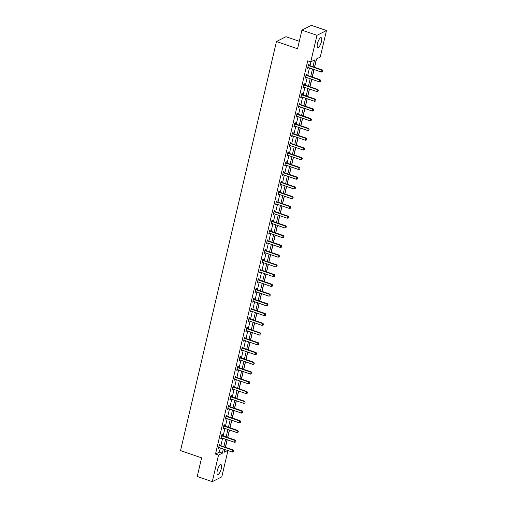 <?xml version="1.0" encoding="UTF-8"?>
<svg xmlns="http://www.w3.org/2000/svg" width="507" height="507" viewBox="0 0 507 507"><rect width="100%" height="100%" fill="white"/><g stroke="black" fill="none" stroke-linecap="round" stroke-linejoin="round"><path stroke-width="0.76" d="M217.307 470.578A5.235 1.641 -71 0 1 221.014 464.621A5.235 1.641 -71 0 1 221.312 468.557A5.235 1.641 -71 0 1 217.604 474.514A5.235 1.641 -71 0 1 217.307 470.578M317.445 43.627A5.235 1.641 -71 0 1 321.153 37.67A5.235 1.641 -71 0 1 321.451 41.599A5.235 1.641 -71 0 1 317.75 47.563A5.235 1.641 -71 0 1 317.445 43.627M299.307 41.295L285.98 36.707L276.48 41.511L180.53 450.603L201.602 457.853L197.236 476.466L212.287 481.65L218.517 455.109L222.364 453.157L223.346 448.968M276.48 41.511L297.552 48.761L301.918 30.154L311.418 25.35L326.47 30.534L320.247 57.076L316.393 59.021L314.467 67.254M225.469 447.282L227.231 439.778M227.757 437.541L229.519 430.031M230.039 427.794L231.8 420.29M232.326 418.053L234.088 410.55M234.614 408.312L236.37 400.803M236.896 398.565L238.658 391.062M239.184 388.825L240.939 381.315M241.465 379.078L243.227 371.574M243.753 369.337L245.515 361.833M246.034 359.596L247.796 352.086M248.322 349.849L250.084 342.345M250.61 340.108L252.366 332.598M252.892 330.361L254.653 322.858M255.179 320.62L256.941 313.117M257.461 310.88L259.223 303.37M259.749 301.133L261.511 293.629M262.037 291.392L263.792 283.882M264.318 281.645L266.08 274.141M266.606 271.904L268.368 264.401M268.887 262.163L270.649 254.653M271.175 252.416L272.937 244.913M273.463 242.676L275.219 235.166M275.745 232.928L277.506 225.425M278.032 223.188L279.794 215.684M280.314 213.447L282.076 205.937M282.602 203.7L284.364 196.196M284.89 193.959L286.645 186.449M287.171 184.212L288.933 176.709M289.459 174.471L291.221 166.968M291.74 164.731L293.502 157.221M294.028 154.984L295.79 147.48M296.316 145.243L298.072 137.733M298.598 135.496L300.359 127.992M300.885 125.755L302.647 118.251M303.167 116.014L304.929 108.504M305.455 106.267L307.217 98.764M307.736 96.526L309.498 89.017M310.024 86.779L311.786 79.276M312.312 77.039L314.067 69.535M314.594 67.298L316.552 58.945M227.954 450.558L221.787 476.846L212.287 481.65M312.996 66.747L314.594 59.934L310.747 61.879L307.736 60.84L215.507 454.069L219.354 452.124L220.336 447.935M220.862 445.697L222.624 438.187M223.15 435.95L224.912 428.447M225.431 426.21L227.193 418.706M227.719 416.469L229.481 408.959M230.007 406.722L231.762 399.218M232.288 396.981L234.05 389.471M234.576 387.234L236.332 379.73M236.858 377.493L238.62 369.99M239.146 367.752L240.907 360.243M241.427 358.005L243.189 350.502M243.715 348.265L245.477 340.755M246.003 338.518L247.758 331.014M248.284 328.777L250.046 321.273M250.572 319.036L252.334 311.526M252.854 309.289L254.615 301.785M255.141 299.548L256.903 292.038M257.429 289.801L259.185 282.298M259.711 280.06L261.473 272.557M261.999 270.32L263.76 262.81M264.28 260.573L266.042 253.069M266.568 250.832L268.33 243.322M268.856 241.085L270.611 233.581M271.137 231.344L272.899 223.84M273.425 221.603L275.187 214.093M275.707 211.856L277.468 204.353M277.994 202.116L279.756 194.606M280.282 192.368L282.038 184.865M282.564 182.628L284.326 175.124M284.852 172.887L286.613 165.377M287.133 163.14L288.895 155.636M289.421 153.399L291.183 145.889M291.709 143.652L293.464 136.149M293.99 133.911L295.752 126.408M296.278 124.171L298.04 116.661M298.56 114.424L300.321 106.92M300.847 104.683L302.609 97.179M303.129 94.942L304.891 87.432M305.417 85.195L307.179 77.691M307.705 75.454L309.46 67.944M309.986 65.707L310.905 61.797M308.902 65.283L309.124 64.326L308.484 64.649L307.603 68.394L308.364 67.57M306.615 75.023L306.836 74.066L306.196 74.39L305.315 78.141L306.076 77.311M304.327 84.77L304.555 83.807L303.915 84.137L303.034 87.882L303.794 87.052M302.045 94.511L302.267 93.554L301.627 93.877L300.746 97.623L301.507 96.799M299.757 104.258L299.986 103.295L299.339 103.618L298.465 107.37L299.225 106.54M297.476 113.999L297.698 113.042L297.058 113.365L296.177 117.111L296.937 116.287M295.188 123.74L295.416 122.783L294.77 123.106L293.895 126.851L294.649 126.028M292.9 133.487L293.128 132.523L292.488 132.853L291.607 136.598L292.368 135.768M290.619 143.228L290.841 142.271L290.2 142.594L289.32 146.339L290.08 145.515M288.331 152.975L288.559 152.011L287.913 152.334L287.038 156.086L287.799 155.256M286.049 162.715L286.271 161.758L285.631 162.082L284.75 165.827L285.511 165.003M283.762 172.456L283.99 171.499L283.343 171.822L282.469 175.568L283.223 174.744M281.474 182.203L281.702 181.24L281.062 181.569L280.181 185.315L280.941 184.485M279.192 191.944L279.414 190.987L278.774 191.31L277.893 195.056L278.654 194.232M276.904 201.691L277.133 200.728L276.486 201.051L275.612 204.803L276.372 203.972M274.623 211.432L274.845 210.475L274.205 210.798L273.324 214.543L274.084 213.72M272.335 221.172L272.563 220.215L271.917 220.539L271.042 224.284L271.796 223.46M270.047 230.919L270.275 229.956L269.635 230.286L268.754 234.031L269.515 233.201M267.766 240.66L267.988 239.703L267.347 240.026L266.467 243.772L267.227 242.948M265.478 250.407L265.706 249.444L265.06 249.767L264.185 253.519L264.946 252.689M263.196 260.148L263.418 259.191L262.778 259.514L261.897 263.26L262.658 262.436M260.909 269.889L261.137 268.932L260.49 269.255L259.616 273L260.376 272.177M258.627 279.636L258.849 278.673L258.209 279.002L257.328 282.748L258.088 281.917M256.339 289.377L256.561 288.42L255.921 288.743L255.04 292.488L255.801 291.664M254.051 299.117L254.28 298.16L253.639 298.484L252.759 302.235L253.519 301.405M251.77 308.864L251.992 307.907L251.352 308.231L250.471 311.976L251.231 311.146M249.482 318.605L249.71 317.648L249.064 317.971L248.189 321.717L248.95 320.893M247.201 328.352L247.422 327.389L246.782 327.718L245.901 331.464L246.662 330.634M244.913 338.093L245.135 337.136L244.494 337.459L243.613 341.205L244.374 340.381M242.625 347.834L242.853 346.877L242.213 347.2L241.332 350.952L242.093 350.122M240.343 357.581L240.565 356.624L239.925 356.947L239.044 360.692L239.805 359.862M238.056 367.322L238.284 366.365L237.637 366.688L236.763 370.433L237.523 369.609M235.774 377.069L235.996 376.105L235.356 376.428L234.475 380.18L235.235 379.35M233.486 386.809L233.708 385.852L233.068 386.176L232.193 389.921L232.947 389.097M231.198 396.55L231.426 395.593L230.786 395.916L229.905 399.668L230.666 398.838M228.917 406.297L229.139 405.334L228.499 405.663L227.618 409.409L228.378 408.579M226.629 416.038L226.857 415.081L226.211 415.404L225.336 419.15L226.097 418.326M224.348 425.785L224.569 424.822L223.929 425.145L223.048 428.897L223.809 428.066M222.06 435.526L222.288 434.569L221.641 434.892L220.767 438.637L221.521 437.814M219.772 445.266L220 444.309L219.36 444.633L218.479 448.384L219.239 447.554M301.918 30.154L316.97 35.332L326.47 30.534M215.507 454.069L218.517 455.109M310.747 61.879L316.97 35.332M223.872 446.73L225.634 439.227M226.16 436.99L227.922 429.486M228.442 427.249L230.203 419.739M230.729 417.502L232.491 409.998M233.017 407.761L234.773 400.251M235.299 398.014L237.061 390.51M237.587 388.273L239.348 380.77M239.868 378.533L241.63 371.023M242.156 368.785L243.918 361.282M244.437 359.045L246.199 351.535M246.725 349.298L248.487 341.794M249.013 339.557L250.769 332.053M251.295 329.816L253.056 322.306M253.582 320.069L255.344 312.565M255.864 310.328L257.626 302.818M258.152 300.581L259.914 293.078M260.44 290.841L262.195 283.337M262.721 281.1L264.483 273.59M265.009 271.353L266.771 263.849M267.29 261.612L269.052 254.102M269.578 251.865L271.34 244.361M271.866 242.124L273.622 234.621M274.148 232.383L275.909 224.874M276.435 222.636L278.197 215.133M278.717 212.896L280.479 205.386M281.005 203.149L282.767 195.645M283.293 193.408L285.048 185.904M285.574 183.667L287.336 176.157M287.862 173.92L289.624 166.416M290.143 164.179L291.905 156.669M292.431 154.432L294.193 146.929M294.719 144.691L296.475 137.188M297.001 134.951L298.762 127.441M299.288 125.204L301.05 117.7M301.57 115.463L303.332 107.953M303.858 105.716L305.62 98.212M306.146 95.975L307.901 88.472M308.427 86.234L310.189 78.724M310.715 76.487L312.47 68.984M224.816 449.475L224.164 452.25L227.694 450.463M313.941 69.491L312.179 76.994M311.653 79.231L309.891 86.735M309.371 88.972L307.61 96.482M307.084 98.719L305.322 106.223M304.796 108.46L303.04 115.97M302.514 118.207L300.752 125.711M300.226 127.948L298.465 135.451M297.945 137.689L296.183 145.198M295.657 147.436L293.895 154.939M293.369 157.176L291.614 164.68M291.088 166.917L289.326 174.427M288.8 176.664L287.038 184.168M286.518 186.405L284.757 193.915M284.231 196.152L282.469 203.656M281.949 205.893L280.187 213.396M279.661 215.633L277.899 223.143M277.373 225.381L275.618 232.884M275.092 235.121L273.33 242.631M272.804 244.868L271.042 252.372M270.523 254.609L268.761 262.113M268.235 264.35L266.473 271.86M265.947 274.097L264.191 281.6M263.665 283.838L261.904 291.348M261.378 293.585L259.616 301.088M259.096 303.325L257.334 310.829M256.808 313.066L255.046 320.576M254.52 322.813L252.765 330.317M252.239 332.554L250.477 340.064M249.951 342.301L248.189 349.805M247.67 352.042L245.908 359.545M245.382 361.783L243.62 369.292M243.094 371.53L241.338 379.033M240.812 381.27L239.05 388.78M238.524 391.017L236.763 398.521M236.243 400.758L234.481 408.262M233.955 410.499L232.193 418.009M231.667 420.246L229.912 427.75M229.386 429.987L227.624 437.497M227.098 439.734L225.336 447.237M219.354 452.124L222.364 453.157M307.724 67.887L308.243 68.071M305.436 77.634L305.962 77.812M303.154 87.375L303.674 87.559M300.866 97.122L301.392 97.3M298.579 106.863L299.105 107.047M296.297 116.604L296.817 116.787M294.009 126.351L294.535 126.528M291.728 136.091L292.247 136.275M289.44 145.839L289.966 146.016M287.152 155.579L287.678 155.757M284.871 165.32L285.39 165.504M282.583 175.067L283.109 175.245M280.301 184.808L280.821 184.992M278.013 194.555L278.539 194.732M275.726 204.296L276.252 204.473M273.444 214.036L273.964 214.22M271.156 223.783L271.682 223.961M268.875 233.524L269.394 233.708M266.587 243.271L267.113 243.449M264.299 253.012L264.825 253.189M262.018 262.753L262.544 262.937M259.73 272.5L260.256 272.677M257.448 282.241L257.968 282.424M255.16 291.988L255.686 292.165M252.879 301.728L253.399 301.906M250.591 311.469L251.117 311.653M248.303 321.216L248.829 321.394M246.022 330.957L246.541 331.141M243.734 340.704L244.26 340.881M241.452 350.445L241.972 350.622M239.165 360.185L239.691 360.369M236.877 369.933L237.403 370.11M234.595 379.673L235.115 379.857M232.307 389.42L232.833 389.598M230.026 399.161L230.546 399.339M227.738 408.902L228.264 409.086M225.45 418.649L225.976 418.826M223.169 428.39L223.688 428.573M220.881 438.137L221.407 438.314M218.599 447.877L219.119 448.055M322.56 71.785L322.851 70.809L322.56 71.785L321.47 72.083L308.224 67.52A0.672 0.608 -116.8 0 0 308.034 67.488L307.819 67.482M308.3 65.416L308.49 65.555A0.672 0.608 -116.8 0 0 308.668 65.644L321.913 70.207L322.376 69.972L322.851 70.809M308.414 64.928L308.953 65.321A0.672 0.608 -116.8 0 0 309.131 65.416L322.376 69.972M321.47 72.083L321.913 70.207L322.775 70.847M320.272 81.526L320.57 80.55L320.272 81.526L319.188 81.823L305.943 77.267A0.672 0.608 -116.8 0 0 305.753 77.229L305.531 77.229M306.019 75.163L306.203 75.296A0.672 0.608 -116.8 0 0 306.38 75.391L319.625 79.954L320.088 79.719L320.57 80.55M306.133 74.675L306.665 75.061A0.672 0.608 -116.8 0 0 306.843 75.156L320.088 79.719M319.188 81.823L319.625 79.954L320.494 80.594M317.984 91.273L318.282 90.297L317.984 91.273L316.9 91.571L303.655 87.008A0.672 0.608 -116.8 0 0 303.465 86.976L303.249 86.97M303.731 84.903L303.921 85.043A0.672 0.608 -116.8 0 0 304.092 85.132L317.344 89.695L317.807 89.46L318.282 90.297M303.845 84.415L304.384 84.808A0.672 0.608 -116.8 0 0 304.555 84.897L317.807 89.46M316.9 91.571L317.344 89.695L318.206 90.335M315.703 101.013L316 100.037L315.703 101.013L314.619 101.311L301.373 96.748A0.672 0.608 -116.8 0 0 301.183 96.717L300.962 96.717M301.45 94.644L301.633 94.784A0.672 0.608 -116.8 0 0 301.811 94.879L315.056 99.435L315.519 99.201L316 100.037M301.564 94.156L302.096 94.549A0.672 0.608 -116.8 0 0 302.273 94.644L315.519 99.201M314.619 101.311L315.056 99.435L315.924 100.075M313.415 110.76L313.713 109.785L313.415 110.76L312.331 111.052L299.086 106.495A0.672 0.608 -116.8 0 0 298.896 106.457L298.674 106.457M299.162 104.391L299.352 104.531A0.672 0.608 -116.8 0 0 299.523 104.619L312.768 109.182L313.231 108.948L313.713 109.785M299.276 103.903L299.814 104.296A0.672 0.608 -116.8 0 0 299.986 104.385L313.231 108.948M312.331 111.052L312.768 109.182L313.637 109.823M311.133 120.501L311.431 119.525L311.133 120.501L310.043 120.799L296.798 116.236A0.672 0.608 -116.8 0 0 296.608 116.204L296.392 116.198M296.874 114.132L297.064 114.271A0.672 0.608 -116.8 0 0 297.241 114.36L310.487 118.923L310.949 118.689L311.431 119.525M296.988 113.644L297.527 114.037A0.672 0.608 -116.8 0 0 297.704 114.132L310.949 118.689M310.043 120.799L310.487 118.923L311.349 119.563M308.845 130.242L309.143 129.266L308.845 130.242L307.762 130.54L294.516 125.983A0.672 0.608 -116.8 0 0 294.326 125.945L294.104 125.945M294.592 123.879L294.776 124.012A0.672 0.608 -116.8 0 0 294.954 124.107L308.199 128.664L308.662 128.436L309.143 129.266M294.706 123.391L295.239 123.778A0.672 0.608 -116.8 0 0 295.416 123.873L308.662 128.436M307.762 130.54L308.199 128.664L309.067 129.31M306.558 139.989L306.855 139.013L306.558 139.989L305.474 140.287L292.228 135.724A0.672 0.608 -116.8 0 0 292.038 135.692L291.823 135.686M292.305 133.62L292.495 133.759A0.672 0.608 -116.8 0 0 292.672 133.848L305.917 138.411L306.38 138.177L306.855 139.013M292.419 133.132L292.957 133.525A0.672 0.608 -116.8 0 0 293.128 133.614L306.38 138.177M305.474 140.287L305.917 138.411L306.779 139.051M304.276 149.73L304.574 148.754L304.276 149.73L303.192 150.028L289.947 145.465A0.672 0.608 -116.8 0 0 289.757 145.433L289.535 145.433M290.023 143.361L290.207 143.5A0.672 0.608 -116.8 0 0 290.384 143.595L303.63 148.152L304.092 147.917L304.574 148.754M290.137 142.873L290.669 143.266A0.672 0.608 -116.8 0 0 290.847 143.361L304.092 147.917M303.192 150.028L303.63 148.152L304.498 148.792M301.988 159.477L302.286 158.501L301.988 159.477L300.905 159.768L287.659 155.212A0.672 0.608 -116.8 0 0 287.469 155.174L287.247 155.174M287.735 153.108L287.925 153.241A0.672 0.608 -116.8 0 0 288.096 153.336L301.342 157.899L301.804 157.664L302.286 158.501M287.849 152.62L288.388 153.013A0.672 0.608 -116.8 0 0 288.559 153.101L301.804 157.664M300.905 159.768L301.342 157.899L302.21 158.539M299.707 169.218L300.005 168.242L299.707 169.218L298.617 169.515L285.371 164.952A0.672 0.608 -116.8 0 0 285.188 164.921L284.966 164.914M285.447 162.848L285.637 162.988A0.672 0.608 -116.8 0 0 285.815 163.077L299.06 167.64L299.523 167.405L300.005 168.242M285.561 162.36L286.1 162.753A0.672 0.608 -116.8 0 0 286.278 162.848L299.523 167.405M298.617 169.515L299.06 167.64L299.922 168.28M297.419 178.958L297.717 177.982L297.419 178.958L296.335 179.256L283.09 174.693A0.672 0.608 -116.8 0 0 282.9 174.662L282.678 174.662M283.166 172.595L283.35 172.729A0.672 0.608 -116.8 0 0 283.527 172.824L296.772 177.38L297.235 177.152L297.717 177.982M283.28 172.107L283.812 172.494A0.672 0.608 -116.8 0 0 283.99 172.589L297.235 177.152M296.335 179.256L296.772 177.38L297.641 178.027M295.137 188.705L295.429 187.729L295.137 188.705L294.047 189.003L280.802 184.44A0.672 0.608 -116.8 0 0 280.612 184.409L280.396 184.402M280.878 182.336L281.068 182.476A0.672 0.608 -116.8 0 0 281.246 182.564L294.491 187.127L294.954 186.893L295.429 187.729M280.992 181.848L281.531 182.241A0.672 0.608 -116.8 0 0 281.702 182.33L294.954 186.893M294.047 189.003L294.491 187.127L295.353 187.767M292.85 198.446L293.147 197.47L292.85 198.446L291.766 198.744L278.52 194.181A0.672 0.608 -116.8 0 0 278.33 194.149L278.109 194.149M278.597 192.077L278.78 192.216A0.672 0.608 -116.8 0 0 278.958 192.311L292.203 196.868L292.666 196.634L293.147 197.47M278.711 191.589L279.243 191.982A0.672 0.608 -116.8 0 0 279.42 192.077L292.666 196.634M291.766 198.744L292.203 196.868L293.071 197.508M290.562 208.193L290.86 207.217L290.562 208.193L289.478 208.485L276.233 203.928A0.672 0.608 -116.8 0 0 276.042 203.89L275.821 203.89M276.309 201.824L276.499 201.957A0.672 0.608 -116.8 0 0 276.67 202.052L289.915 206.615L290.378 206.381L290.86 207.217M276.423 201.336L276.961 201.729A0.672 0.608 -116.8 0 0 277.133 201.818L290.378 206.381M289.478 208.485L289.915 206.615L290.784 207.255M288.28 217.934L288.578 216.958L288.28 217.934L287.196 218.232L273.945 213.669A0.672 0.608 -116.8 0 0 273.761 213.637L273.539 213.631M274.021 211.565L274.211 211.704A0.672 0.608 -116.8 0 0 274.388 211.793L287.634 216.356L288.096 216.121L288.578 216.958M274.135 211.077L274.674 211.47A0.672 0.608 -116.8 0 0 274.851 211.565L288.096 216.121M287.196 218.232L287.634 216.356L288.496 216.996M285.992 227.675L286.29 226.699L285.992 227.675L284.909 227.973L271.663 223.41A0.672 0.608 -116.8 0 0 271.473 223.378L271.251 223.378M271.739 221.312L271.923 221.445A0.672 0.608 -116.8 0 0 272.101 221.54L285.346 226.097L285.809 225.869L286.29 226.699M271.853 220.824L272.386 221.21A0.672 0.608 -116.8 0 0 272.563 221.305L285.809 225.869M284.909 227.973L285.346 226.097L286.214 226.743M283.711 237.422L284.002 236.446L283.711 237.422L282.621 237.72L269.375 233.157A0.672 0.608 -116.8 0 0 269.185 233.125L268.97 233.119M269.451 231.053L269.642 231.192A0.672 0.608 -116.8 0 0 269.819 231.281L283.064 235.844L283.527 235.609L284.002 236.446M269.566 230.565L270.104 230.958A0.672 0.608 -116.8 0 0 270.282 231.046L283.527 235.609M282.621 237.72L283.064 235.844L283.926 236.484M281.423 247.163L281.721 246.187L281.423 247.163L280.339 247.46L267.094 242.897A0.672 0.608 -116.8 0 0 266.904 242.866L266.682 242.866M267.17 240.793L267.354 240.933A0.672 0.608 -116.8 0 0 267.531 241.028L280.777 245.584L281.239 245.35L281.721 246.187M267.284 240.305L267.816 240.698A0.672 0.608 -116.8 0 0 267.994 240.793L281.239 245.35M280.339 247.46L280.777 245.584L281.645 246.225M279.135 256.91L279.433 255.934L279.135 256.91L278.051 257.201L264.806 252.644A0.672 0.608 -116.8 0 0 264.616 252.606L264.401 252.606M264.882 250.54L265.072 250.673A0.672 0.608 -116.8 0 0 265.243 250.769L278.489 255.332L278.951 255.097L279.433 255.934M264.996 250.052L265.535 250.445A0.672 0.608 -116.8 0 0 265.706 250.534L278.951 255.097M278.051 257.201L278.489 255.332L279.357 255.972M276.854 266.65L277.152 265.674L276.854 266.65L275.77 266.948L262.518 262.385A0.672 0.608 -116.8 0 0 262.334 262.353L262.113 262.347M262.594 260.281L262.784 260.421A0.672 0.608 -116.8 0 0 262.962 260.509L276.207 265.072L276.67 264.838L277.152 265.674M262.708 259.793L263.247 260.186A0.672 0.608 -116.8 0 0 263.425 260.281L276.67 264.838M275.77 266.948L276.207 265.072L277.069 265.712M274.566 276.391L274.864 275.415L274.566 276.391L273.482 276.689L260.237 272.126A0.672 0.608 -116.8 0 0 260.047 272.094L259.825 272.094M260.313 270.028L260.503 270.161A0.672 0.608 -116.8 0 0 260.674 270.256L273.919 274.813L274.382 274.585L274.864 275.415M260.427 269.54L260.959 269.927A0.672 0.608 -116.8 0 0 261.137 270.022L274.382 274.585M273.482 276.689L273.919 274.813L274.788 275.459M272.284 286.138L272.576 285.162L272.284 286.138L271.194 286.43L257.949 281.873A0.672 0.608 -116.8 0 0 257.759 281.841L257.543 281.835M258.025 279.769L258.215 279.908A0.672 0.608 -116.8 0 0 258.393 279.997L271.638 284.56L272.101 284.326L272.576 285.162M258.139 279.281L258.678 279.674A0.672 0.608 -116.8 0 0 258.855 279.763L272.101 284.326M271.194 286.43L271.638 284.56L272.5 285.2M269.997 295.879L270.294 294.903L269.997 295.879L268.913 296.177L255.667 291.614A0.672 0.608 -116.8 0 0 255.477 291.582L255.255 291.582M255.743 289.51L255.927 289.649A0.672 0.608 -116.8 0 0 256.105 289.744L269.35 294.301L269.813 294.066L270.294 294.903M255.858 289.022L256.39 289.415A0.672 0.608 -116.8 0 0 256.567 289.51L269.813 294.066M268.913 296.177L269.35 294.301L270.218 294.941M267.709 305.626L268.007 304.65L267.709 305.626L266.625 305.917L253.38 301.361A0.672 0.608 -116.8 0 0 253.189 301.323L252.974 301.323M253.456 299.257L253.646 299.39A0.672 0.608 -116.8 0 0 253.817 299.485L267.069 304.048L267.525 303.813L268.007 304.65M253.57 298.769L254.108 299.162A0.672 0.608 -116.8 0 0 254.28 299.25L267.525 303.813M266.625 305.917L267.069 304.048L267.93 304.688M265.427 315.367L265.725 314.391L265.427 315.367L264.343 315.665L251.098 311.102A0.672 0.608 -116.8 0 0 250.908 311.07L250.686 311.064M251.168 308.997L251.358 309.137A0.672 0.608 -116.8 0 0 251.535 309.226L264.781 313.789L265.243 313.554L265.725 314.391M251.288 308.51L251.821 308.902A0.672 0.608 -116.8 0 0 251.998 308.997L265.243 313.554M264.343 315.665L264.781 313.789L265.643 314.429M263.139 325.107L263.437 324.131L263.139 325.107L262.056 325.405L248.81 320.842A0.672 0.608 -116.8 0 0 248.62 320.811L248.398 320.811M248.886 318.745L249.076 318.878A0.672 0.608 -116.8 0 0 249.248 318.973L262.493 323.529L262.956 323.301L263.437 324.131M249 318.257L249.533 318.643A0.672 0.608 -116.8 0 0 249.71 318.738L262.956 323.301M262.056 325.405L262.493 323.529L263.361 324.176M260.858 334.854L261.149 333.879L260.858 334.854L259.768 335.146L246.522 330.589A0.672 0.608 -116.8 0 0 246.332 330.558L246.117 330.551M246.598 328.485L246.789 328.625A0.672 0.608 -116.8 0 0 246.966 328.713L260.211 333.276L260.674 333.042L261.149 333.879M246.713 327.997L247.251 328.39A0.672 0.608 -116.8 0 0 247.429 328.479L260.674 333.042M259.768 335.146L260.211 333.276L261.073 333.917M258.57 344.595L258.868 343.619L258.57 344.595L257.486 344.893L244.241 340.33A0.672 0.608 -116.8 0 0 244.051 340.298L243.829 340.292M244.317 338.226L244.501 338.365A0.672 0.608 -116.8 0 0 244.678 338.461L257.924 343.017L258.386 342.783L258.868 343.619M244.431 337.738L244.963 338.131A0.672 0.608 -116.8 0 0 245.141 338.226L258.386 342.783M257.486 344.893L257.924 343.017L258.792 343.657M256.282 354.342L256.58 353.366L256.282 354.342L255.198 354.634L241.953 350.077A0.672 0.608 -116.8 0 0 241.763 350.039L241.547 350.039M242.029 347.973L242.219 348.106A0.672 0.608 -116.8 0 0 242.39 348.201L255.642 352.764L256.098 352.53L256.58 353.366M242.143 347.485L242.682 347.878A0.672 0.608 -116.8 0 0 242.853 347.967L256.098 352.53M255.198 354.634L255.642 352.764L256.504 353.404M254.001 364.083L254.299 363.107L254.001 364.083L252.917 364.381L239.672 359.818A0.672 0.608 -116.8 0 0 239.481 359.786L239.26 359.78M239.741 357.714L239.931 357.853A0.672 0.608 -116.8 0 0 240.109 357.942L253.354 362.505L253.817 362.271L254.299 363.107M239.862 357.226L240.394 357.619A0.672 0.608 -116.8 0 0 240.572 357.714L253.817 362.271M252.917 364.381L253.354 362.505L254.222 363.145M251.713 373.824L252.011 372.848L251.713 373.824L250.629 374.122L237.384 369.559A0.672 0.608 -116.8 0 0 237.194 369.527L236.972 369.527M237.46 367.461L237.65 367.594A0.672 0.608 -116.8 0 0 237.821 367.689L251.066 372.246L251.529 372.018L252.011 372.848M237.574 366.973L238.113 367.36A0.672 0.608 -116.8 0 0 238.284 367.455L251.529 372.018M250.629 374.122L251.066 372.246L251.935 372.886M249.431 383.571L249.723 382.595L249.431 383.571L248.341 383.862L235.096 379.306A0.672 0.608 -116.8 0 0 234.906 379.274L234.69 379.268M235.172 377.202L235.362 377.341A0.672 0.608 -116.8 0 0 235.54 377.43L248.785 381.993L249.248 381.758L249.723 382.595M235.286 376.714L235.825 377.107A0.672 0.608 -116.8 0 0 236.002 377.195L249.248 381.758M248.341 383.862L248.785 381.993L249.647 382.633M247.143 393.312L247.441 392.336L247.143 393.312L246.06 393.609L232.814 389.046A0.672 0.608 -116.8 0 0 232.624 389.015L232.402 389.008M232.89 386.942L233.074 387.082A0.672 0.608 -116.8 0 0 233.252 387.177L246.497 391.734L246.96 391.499L247.441 392.336M233.005 386.454L233.537 386.847A0.672 0.608 -116.8 0 0 233.714 386.942L246.96 391.499M246.06 393.609L246.497 391.734L247.365 392.374M244.856 403.059L245.154 402.083L244.856 403.059L243.772 403.35L230.527 398.794A0.672 0.608 -116.8 0 0 230.336 398.756L230.121 398.756M230.603 396.689L230.793 396.823A0.672 0.608 -116.8 0 0 230.97 396.918L244.216 401.481L244.678 401.246L245.154 402.083M230.717 396.201L231.255 396.594A0.672 0.608 -116.8 0 0 231.426 396.683L244.678 401.246M243.772 403.35L244.216 401.481L245.077 402.121M242.574 412.799L242.872 411.823L242.574 412.799L241.49 413.097L228.245 408.534A0.672 0.608 -116.8 0 0 228.055 408.503L227.833 408.496M228.321 406.43L228.505 406.57A0.672 0.608 -116.8 0 0 228.682 406.658L241.928 411.221L242.39 410.987L242.872 411.823M228.435 405.942L228.968 406.335A0.672 0.608 -116.8 0 0 229.145 406.43L242.39 410.987M241.49 413.097L241.928 411.221L242.796 411.861M240.286 422.54L240.584 421.564L240.286 422.54L239.203 422.838L225.957 418.275A0.672 0.608 -116.8 0 0 225.767 418.243L225.545 418.243M226.033 416.177L226.223 416.31A0.672 0.608 -116.8 0 0 226.395 416.405L239.64 420.962L240.103 420.734L240.584 421.564M226.147 415.689L226.686 416.076A0.672 0.608 -116.8 0 0 226.857 416.171L240.103 420.734M239.203 422.838L239.64 420.962L240.508 421.602M238.005 432.287L238.303 431.311L238.005 432.287L236.915 432.579L223.669 428.022A0.672 0.608 -116.8 0 0 223.486 427.99L223.264 427.984M223.745 425.918L223.936 426.057A0.672 0.608 -116.8 0 0 224.113 426.146L237.358 430.709L237.821 430.475L238.303 431.311M223.86 425.43L224.398 425.823A0.672 0.608 -116.8 0 0 224.576 425.912L237.821 430.475M236.915 432.579L237.358 430.709L238.22 431.349M235.717 442.028L236.015 441.052L235.717 442.028L234.633 442.326L221.388 437.763A0.672 0.608 -116.8 0 0 221.198 437.731L220.976 437.725M221.464 435.659L221.648 435.798A0.672 0.608 -116.8 0 0 221.825 435.893L235.071 440.45L235.533 440.215L236.015 441.052M221.578 435.171L222.11 435.564A0.672 0.608 -116.8 0 0 222.288 435.659L235.533 440.215M234.633 442.326L235.071 440.45L235.939 441.09M233.435 451.769L233.727 450.799L233.435 451.769L232.345 452.067L219.1 447.51A0.672 0.608 -116.8 0 0 218.91 447.472L218.694 447.472M219.176 445.406L219.366 445.539A0.672 0.608 -116.8 0 0 219.544 445.634L232.789 450.197L233.252 449.963L233.727 450.799M219.29 444.918L219.829 445.311A0.672 0.608 -116.8 0 0 220 445.399L233.252 449.963M232.345 452.067L232.789 450.197L233.651 450.837M308.668 65.644L309.131 65.416M308.49 65.555L308.953 65.321M306.38 75.391L306.843 75.156M306.203 75.296L306.665 75.061M304.092 85.132L304.555 84.897M303.921 85.043L304.384 84.808M301.811 94.879L302.273 94.644M301.633 94.784L302.096 94.549M299.523 104.619L299.986 104.385M299.352 104.531L299.814 104.296M297.241 114.36L297.704 114.132M297.064 114.271L297.527 114.037M294.954 124.107L295.416 123.873M294.776 124.012L295.239 123.778M292.672 133.848L293.128 133.614M292.495 133.759L292.957 133.525M290.384 143.595L290.847 143.361M290.207 143.5L290.669 143.266M288.096 153.336L288.559 153.101M287.925 153.241L288.388 153.013M285.815 163.077L286.278 162.848M285.637 162.988L286.1 162.753M283.527 172.824L283.99 172.589M283.35 172.729L283.812 172.494M281.246 182.564L281.702 182.33M281.068 182.476L281.531 182.241M278.958 192.311L279.42 192.077M278.78 192.216L279.243 191.982M276.67 202.052L277.133 201.818M276.499 201.957L276.961 201.729M274.388 211.793L274.851 211.565M274.211 211.704L274.674 211.47M272.101 221.54L272.563 221.305M271.923 221.445L272.386 221.21M269.819 231.281L270.282 231.046M269.642 231.192L270.104 230.958M267.531 241.028L267.994 240.793M267.354 240.933L267.816 240.698M265.243 250.769L265.706 250.534M265.072 250.673L265.535 250.445M262.962 260.509L263.425 260.281M262.784 260.421L263.247 260.186M260.674 270.256L261.137 270.022M260.503 270.161L260.959 269.927M258.393 279.997L258.855 279.763M258.215 279.908L258.678 279.674M256.105 289.744L256.567 289.51M255.927 289.649L256.39 289.415M253.817 299.485L254.28 299.25M253.646 299.39L254.108 299.162M251.535 309.226L251.998 308.997M251.358 309.137L251.821 308.902M249.248 318.973L249.71 318.738M249.076 318.878L249.533 318.643M246.966 328.713L247.429 328.479M246.789 328.625L247.251 328.39M244.678 338.461L245.141 338.226M244.501 338.365L244.963 338.131M242.39 348.201L242.853 347.967M242.219 348.106L242.682 347.878M240.109 357.942L240.572 357.714M239.931 357.853L240.394 357.619M237.821 367.689L238.284 367.455M237.65 367.594L238.113 367.36M235.54 377.43L236.002 377.195M235.362 377.341L235.825 377.107M233.252 387.177L233.714 386.942M233.074 387.082L233.537 386.847M230.97 396.918L231.426 396.683M230.793 396.823L231.255 396.594M228.682 406.658L229.145 406.43M228.505 406.57L228.968 406.335M226.395 416.405L226.857 416.171M226.223 416.31L226.686 416.076M224.113 426.146L224.576 425.912M223.936 426.057L224.398 425.823M221.825 435.893L222.288 435.659M221.648 435.798L222.11 435.564M219.544 445.634L220 445.399M219.366 445.539L219.829 445.311"/></g></svg>
